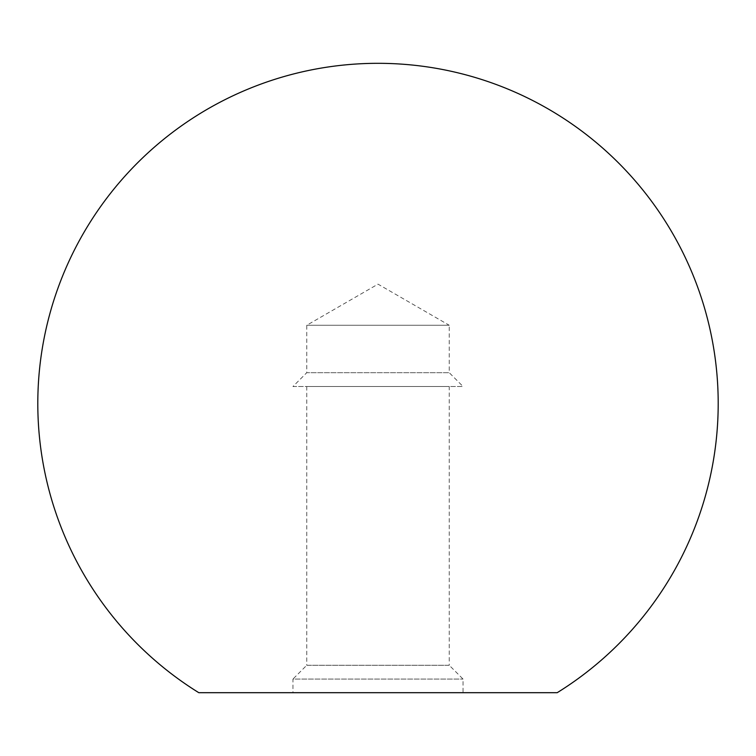 <?xml version="1.0" encoding="UTF-8"?>
<svg xmlns="http://www.w3.org/2000/svg" width="756" height="756" viewBox="0 0 756 756"><rect width="100%" height="100%" fill="white"/><g stroke="black" fill="none" stroke-linecap="round" stroke-linejoin="round"><path stroke-width="0.57" stroke-dasharray="3.78 2.83" d="M306.756 386.505L306.756 665.271L449.244 665.271L463.05 679.077L463.05 692.685L292.95 692.685L292.95 679.077L463.05 679.077L292.95 679.077L306.756 665.271L449.244 665.271L449.244 386.505L306.756 386.505L449.244 386.505M449.244 325.269L306.756 325.269L449.244 325.269L378 284.143L306.756 325.269L306.756 372.699L449.244 372.699L449.244 325.269M292.95 386.505L463.05 386.505L449.244 372.699L306.756 372.699L292.95 386.505L463.05 386.505M292.95 692.685L463.05 692.685M557.21 692.685L198.79 692.685"/><path stroke-width="1.13" d="M378 692.685L557.21 692.685A340.2 340.2 0 0 0 378 63.315A340.2 340.2 0 0 0 198.79 692.685L378 692.685"/></g></svg>
